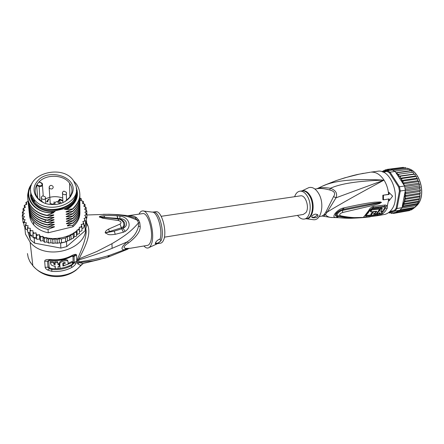 <?xml version="1.0" encoding="UTF-8"?>
<svg xmlns="http://www.w3.org/2000/svg" width="444" height="444" viewBox="0 0 444 444"><rect width="100%" height="100%" fill="white"/><g stroke="black" fill="none" stroke-linecap="round" stroke-linejoin="round"><path stroke-width="0.67" d="M31.241 194.239L34.399 199.745C47.081 215.817 81.84 203.657 75.974 185.958L73.454 180.636C62.709 163.858 26.041 173.621 30.836 192.707L31.241 194.239M76.346 190.276C79.26 207.32 46.426 217.055 34.604 201.987L31.457 196.492L30.769 192.374M50.166 203.469L52.62 204.201C54.024 203.724 54.507 202.919 54.068 201.792M54.079 202.026L54.257 202.536M36.819 181.957L36.008 183.128C30.364 191.486 37.379 202.841 49.5 204.373C58.636 205.3 65.64 202.73 70.518 196.659L72.394 192.957C78.544 176.768 47.181 167.061 36.819 181.957M41.22 182.984L38.955 181.996L37.779 183.355L36.808 184.809L39.083 185.803C42.008 185.931 42.768 185.015 41.37 183.061L41.492 182.956M41.32 182.884L38.955 181.996C46.404 173.82 63.692 174.575 69.58 183.189C71.945 186.486 72.566 190.01 71.44 193.762L69.658 197.269L65.002 201.582M50.033 203.23L50.172 202.087M54.096 202.303L54.096 203.147M66.833 200.266L66.517 200.044M62.721 198.046C56.843 195.959 51.071 196.254 45.393 198.929M43.556 202.653L38.178 198.568C34.704 194.172 34.249 189.588 36.808 184.809L36.652 185.381L38.878 186.352C41.814 186.741 42.963 185.82 42.33 183.583L41.647 183.033M37.718 197.996L36.652 185.381M58.985 203.63L59.923 202.325L61.738 203.119M59.923 202.325L59.646 199.09L62.809 200.472M48.662 199.661L46.881 201.865M47.33 201.476L48.912 199.317L48.507 199.14L46.598 201.743L47.697 201.709L48.024 201.265L47.353 201.815M48.507 199.14L48.535 199.611M128.038 215.701L142.768 213.597C148.401 212.238 154.212 234.421 150.255 242.541C149.495 244.294 148.535 245.249 147.369 245.399L130.336 248.263L126.451 248.435L124.137 249.9L129.348 248.396M124.137 249.9L109.685 255.283C99.983 258.291 89.71 260.484 78.86 261.86L78.81 259.901C90.576 256.438 101.676 252.581 112.116 248.335L127.2 241.875C121.49 246.631 120.468 249.312 124.137 249.9M85.881 228.999C87.807 237.129 78.882 255.272 77.445 259.501L77.656 263.803L80.697 265.368C70.491 279.065 43.817 279.504 32.834 265.651L29.859 261.483L28.238 257.698L27.439 253.557M77.656 263.803L79.415 262.615L78.86 261.86L77.334 262.704M85.92 228.605C85.503 250.472 45.21 261.078 30.125 242.235L25.508 234.138L24.681 226.551M44.672 261.255C44.744 259.768 46.842 259.224 50.966 259.618C58.369 260.289 65.246 258.991 71.601 255.711C73.809 254.54 75.341 254.123 76.196 254.451L76.668 255.344L76.734 261.327L76.301 262.904C75.452 264.652 73.97 266.156 71.856 267.416C65.668 270.668 58.963 271.972 51.754 271.328L51.837 268.57L50.067 268.054L49.145 267.177L48.712 261.15L44.672 261.255L45.16 267.288C45.188 268.104 46.004 269.014 47.619 270.019L49.351 268.731L47.98 267.255L47.53 261.222L49.179 260.156L51.16 260.173M51.754 271.328L47.619 270.019M33.722 266.755L32.834 265.673C39.805 273.737 48.884 277.339 60.062 276.479C66.051 275.724 71.329 273.665 75.891 270.307L83.072 263.481L79.415 262.615L93.196 260.856L105.073 258.008L107.376 257.315L109.685 255.283M83.072 263.481L100.15 259.363M77.267 260.745L78.81 259.901L79.021 258.946C82.934 250.56 91.986 235.686 87.696 225.136L86.58 222.749M103.252 214.297L103.319 214.297C116.766 214.274 126.013 214.868 137.451 220.329L138.756 220.224L136.608 217.715C134.821 216.3 132.073 215.645 128.372 215.751M138.756 220.224L139.782 222.738L140.187 226.518C140.471 231.274 136.602 236.73 128.588 242.879L127.2 241.875C133.344 237.612 137.096 232.417 138.456 226.307L138.484 222.866C131.174 231.441 124.237 236.419 111.955 243.695L96.947 251.443L77.445 259.501M126.451 248.435C122.649 248.168 123.36 246.315 128.588 242.879M117.044 215.767L118.659 220.596L102.853 218.259L99.312 216.9C99.256 216.433 100.727 216.062 103.724 215.784C106.943 215.473 111.361 215.468 116.988 215.762L119.98 216.128C128.655 216.839 132.667 226.518 125.191 231.368L123.426 232.218L115.246 234.315C111.999 234.771 109.69 234.843 108.319 234.532L105.25 232.767C105.089 231.624 106.177 230.414 108.508 229.137L120.035 224.076L121.345 227.794C125.957 226.551 123.848 219.403 117.921 218.942L100.033 217.116L117.727 218.348L118.659 220.596C121.273 221.567 121.734 222.727 120.035 224.076L121.823 228.771L122.977 228.188C126.179 224.486 125.141 221.351 119.852 218.787C126.901 218.376 129.01 226.107 122.977 228.188L125.191 231.368M86.93 214.985L108.863 214.263L118.01 214.619L127.001 215.551L135.087 217.993L137.451 220.329L138.484 222.866L139.782 222.738M139.055 214.13C139.993 212.043 141.186 210.978 142.646 210.933C149.201 209.879 155.722 235.448 151.154 244.738C150.322 246.659 149.273 247.746 148.013 248.013C146.687 248.246 145.321 247.569 143.912 245.982M153.247 212.099L153.446 212.077C159.224 210.7 165.074 232.678 160.978 240.759L159.657 239.111C157.57 240.06 156.144 241.336 155.383 242.935L155.283 243.218C155.161 244.083 156.033 244.05 157.898 243.129L160.922 240.892L157.487 243.734M157.898 243.129L155.322 243.096M158.247 243.573L160.456 243.201C161.655 243.046 162.654 242.091 163.448 240.348C167.571 232.279 161.716 210.345 155.899 211.727L155.639 211.76M116.988 215.762L117.727 218.348L119.852 218.787L119.98 216.128M123.482 232.201L121.823 228.771L114.286 231.13L105.877 232.673L121.301 227.811L123.426 232.218M115.246 234.315L114.286 231.13L105.933 232.706L105.389 233.122M105.25 232.767L109.518 231.496L108.508 229.137M102.853 218.259L102.769 217.46L99.389 217.133M99.312 216.9L104.834 217.305L103.724 215.784M30.891 263.126L29.859 261.483M30.125 242.235L32.834 265.651M81.491 264.557L81.052 265.129L83.478 263.42M71.473 256.26L73.826 255.777L74.093 256.305L74.198 262.293L73.954 263.164L71.423 265.69C65.379 268.853 58.841 270.119 51.809 269.491L49.351 268.731L50.067 268.054M48.712 261.15C48.873 260.55 49.734 260.312 51.293 260.428L51.249 260.184M71.034 256.482L72.816 256.316L73.005 256.649L73.116 262.632L72.489 263.814M54.928 266.184L55.345 268.698L58.186 268.57L58.075 266.5L59.313 266.378L59.219 264.591L57.981 264.713L57.87 262.609L54.995 262.731L55.117 264.835L53.796 264.219L53.702 262.715L50.705 262.493L50.81 264.002C51.116 265.246 52.581 265.978 55.2 266.189L55.345 268.698M53.702 262.715L53.363 261.671L50.355 261.405L50.616 263.392M57.87 262.609L57.542 261.61L54.662 261.705L54.79 263.814L53.752 263.558M57.931 263.697L58.897 263.603L59.219 264.591M67.704 260.839C67.921 258.536 60.329 260.217 59.552 262.482L60.023 268.37C64.547 267.738 68.703 266.356 72.5 264.213L72.461 262.437L62.937 266.061L62.843 263.253C63.736 262.393 64.513 262.238 65.179 262.781L65.124 262.632M63.514 265.634L63.131 262.898L63.514 265.634L68.104 264.202L68.032 261.816C68.298 259.507 60.617 261.2 59.879 263.464L59.807 263.914L59.485 262.931M63.181 262.859L64.769 262.443M62.893 265.035L63.287 264.94M68.082 263.409L72.122 261.433L72.461 262.437M50.355 261.405L50.705 262.493M54.79 263.814L55.117 264.835M54.662 261.705L54.995 262.731M60.023 268.37L59.807 263.914M64.896 262.476L65.201 263.381L63.442 263.847M65.201 263.381L65.179 262.781M83.983 226.679L85.198 225.641L85.165 230.68L66.7 246.614L60.85 248.091L34.621 243.151L30.342 239.749L28.05 232.395M22.616 214.868L22.367 212.11L24.276 213.447L22.2 215.662L24.453 216.633L22.666 219.047L25.153 219.763L23.687 222.355L26.379 222.794L25.269 225.519L28.105 225.663L27.367 228.471L27.772 232.095L29.171 232.673L29.798 234.676L30.392 235.237L34.121 238.106L36.624 238.578L36.78 239.31M29.798 234.676L30.342 239.749M34.621 243.151L34.121 238.106M85.198 225.641L86.597 220.951L86.552 226.013L85.165 230.68M27.373 228.488L28.494 228.144L30.309 228.321L29.964 231.196L31.108 230.73L32.95 230.714L33.006 233.6L35.981 232.8L36.436 235.653L39.35 234.537L40.199 237.318L42.829 236.219L44.222 238.556L46.626 237.512L48.429 239.355L50.677 238.345L52.742 239.688L54.89 238.722L57.082 239.566L59.174 238.683L59.374 242.929L60.628 243.112L61.544 242.946L61.372 238.977L65.534 237.945L67.355 236.558L69.486 236.491L70.968 234.643L73.166 234.637L74.165 232.406L74.237 236.835L73.365 238.195L73.166 234.637M60.628 243.112L60.85 248.091M66.7 246.614L66.539 241.636L67.172 241.092L65.668 241.913L66.539 241.636M61.544 242.946L65.668 241.913L59.995 242.996M27.667 231.174L27.278 229.914M29.171 232.673L30.131 232.767M33.167 235.209L30.392 235.237L29.964 231.196M35.981 232.8L36.402 237.279L33.411 237.629L33.006 233.6M36.402 237.279L36.624 238.578M36.774 239.227L36.436 235.653M39.35 234.537L39.738 239.005L40.504 240.975M39.738 239.005L36.824 239.333M39.35 239.094L39.799 239.177M40.504 240.876L40.199 237.318M42.829 236.219L43.19 240.67L40.593 241.009M43.19 240.67L44.456 242.208M44.5 242.108L44.222 238.556M46.626 237.512L46.947 241.952L44.639 242.258M46.947 241.952L48.568 243.001M48.674 242.896L48.429 239.355M50.677 238.345L50.966 242.774L48.895 243.046M50.966 242.774L52.958 243.229L52.742 239.688M54.89 238.722L55.134 243.118L52.958 243.229M59.374 242.929L55.134 243.118M57.265 243.096L57.082 239.566M59.174 238.683L61.372 238.977M65.668 241.913L65.534 237.945M23.238 211.166L23.038 208.747L24.636 210.273L22.305 212.199M24.414 207.692L24.242 205.489L25.508 207.165L22.983 208.797M26.118 204.44L25.957 202.386L26.879 204.173L24.198 205.505M28.105 201.493L25.93 202.381M86.186 207.631L83.716 206.105L85.037 204.54L85.02 206.704M85.015 204.445L82.395 203.213L83.378 201.543L83.372 203.535M83.344 201.432L80.619 200.499L81.246 198.718L81.252 200.633M81.213 198.64L79.853 198.152M86.835 210.939L84.554 209.124L86.197 207.698L86.175 210.129M74.165 232.406L76.507 232.428L77.034 229.986L79.459 229.903L79.304 227.228L81.962 227.112L81.208 224.375L83.994 224.098L82.873 221.478L85.509 220.923L84.055 218.448L86.491 217.638L84.732 215.346L86.935 214.302L84.898 212.221L86.835 210.972L86.808 213.947M23.815 223.443L23.094 222.699L22.666 219.047M25.419 226.856L24.115 225.99L23.687 222.355M27.534 229.97L25.68 229.143L25.269 225.519M83.955 227.761L81.962 228.632M81.935 230.769L79.465 231.646M79.448 233.544L77.078 234.421L76.251 236.28L74.237 236.835M79.914 211.749C80.148 217.432 77.794 222.45 72.86 226.79L48.246 232.767C42.186 231.557 37.357 228.938 33.772 224.914C30.93 221.578 29.482 217.887 29.421 213.847M33.622 202.381L33.378 202.819L33.689 202.47M76.551 235.969L76.507 232.428M73.232 238.173L69.575 240.021L69.486 236.491M70.968 234.643L71.068 239.055M69.575 240.021L67.172 241.092M67.355 236.558L67.488 240.859M83.977 227.661L83.994 224.098M85.509 220.923L85.481 224.942L83.988 225.513M85.498 222.167L86.458 221.667L86.491 217.638M86.935 214.302L86.902 217.899L86.486 218.565M86.597 220.951L86.463 220.59M81.962 230.664L81.962 227.112M79.476 233.45L79.459 229.903M77.034 229.986L77.078 234.421M22.722 219.541L22.2 215.662M72.86 226.79L72.833 225.297L67.494 225.968L67.477 225.38L72.794 223.027L67.327 223.704C66.267 223.859 66.067 223.748 66.722 223.365L72.755 221.023L72.749 220.729L67.26 221.401C66.195 221.556 65.995 221.445 66.656 221.062L72.716 218.709L72.711 218.415L67.188 219.081C66.117 219.236 65.917 219.12 66.589 218.731L72.672 216.378L72.666 216.078L67.122 216.739C66.039 216.888 65.84 216.772 66.522 216.383L72.627 214.025L72.622 213.719L67.05 214.369C65.962 214.524 65.762 214.402 66.456 214.008L72.583 211.644L72.577 211.338L66.983 211.982C65.884 212.138 65.684 212.01 66.389 211.616L72.538 209.246L72.533 208.935L66.911 209.574C65.806 209.723 65.607 209.596 66.323 209.196L64.696 209.451L64.663 208.597L54.845 210.878L54.89 211.733L49.972 212.876L53.38 212.454C53.99 212.526 53.768 212.748 52.714 213.126L47.042 215.296C40.737 214.097 35.748 211.494 32.079 207.487C27.933 202.608 26.684 197.341 28.338 191.686M27.717 198.113C28.061 201.643 29.526 204.867 32.112 207.798C35.825 211.827 40.809 214.43 47.064 215.601L47.042 215.296M47.064 215.601L53.519 214.868C54.118 214.94 53.896 215.162 52.853 215.534L47.208 217.699C40.976 216.533 36.014 213.941 32.318 209.918C29.476 206.688 27.994 203.108 27.872 199.178M27.966 200.56C28.305 204.057 29.765 207.276 32.345 210.228C36.014 214.23 40.976 216.822 47.23 218.004L47.208 217.699M47.23 218.004L53.657 217.26C54.251 217.332 54.029 217.554 52.991 217.921L47.369 220.08C41.142 218.903 36.203 216.322 32.551 212.332C29.709 209.063 28.233 205.494 28.127 201.62M28.222 203.008C28.577 206.532 30.031 209.74 32.579 212.632C35.631 216 39.677 218.381 44.727 219.791L47.391 220.379L47.369 220.08M47.391 220.379L53.796 219.63C54.379 219.702 54.157 219.919 53.125 220.291L47.536 222.438L44.883 221.85C39.855 220.452 35.82 218.071 32.784 214.718C29.976 211.522 28.51 207.964 28.377 204.046M28.472 205.406C28.805 208.88 30.248 212.082 32.812 215.018C36.458 219.003 41.37 221.578 47.558 222.738L47.536 222.438M47.558 222.738L53.929 221.978C54.507 222.05 54.285 222.266 53.258 222.633L47.697 224.775C41.536 223.621 36.641 221.057 33.011 217.083C30.198 213.842 28.738 210.301 28.627 206.449M28.721 207.803C29.071 211.305 30.514 214.496 33.039 217.377C36.647 221.34 41.536 223.904 47.719 225.069L47.697 224.775M47.719 225.069L54.068 224.303C54.634 224.375 54.407 224.592 53.391 224.953L47.858 227.089C41.703 225.924 36.83 223.371 33.239 219.425C30.464 216.245 29.004 212.715 28.871 208.83M28.965 210.167C29.304 213.636 30.736 216.816 33.267 219.719C36.891 223.687 41.758 226.246 47.874 227.384L47.858 227.089M47.874 227.384L54.201 226.612C54.756 226.679 54.534 226.895 53.524 227.25L48.013 229.382C41.925 228.249 37.074 225.702 33.467 221.745C30.692 218.548 29.237 215.029 29.115 211.183M48.246 232.767L48.013 229.382M72.538 209.246C77.4 205 79.842 200.061 79.87 194.428M72.627 214.025C77.439 209.796 79.859 204.878 79.887 199.273M32.062 183.533C22.589 194.422 31.335 210.845 48.263 212.72L49.972 212.876M67.149 208.88L72.4 204.656C78.194 198.79 77.711 189.949 76.324 188.034M72.583 211.644C77.439 207.359 79.87 202.436 79.881 196.87M73.671 180.941L76.596 184.288C81.974 192.957 80.619 201.171 72.533 208.935M79.848 198.068C80.148 203.957 77.739 209.174 72.622 213.719M79.842 195.649C80.12 201.604 77.7 206.832 72.577 211.338M79.859 200.466C80.131 206.399 77.733 211.605 72.666 216.078M72.672 216.378C77.484 212.099 79.892 207.193 79.898 201.659M79.87 202.841C80.164 208.686 77.778 213.88 72.711 218.415M72.716 218.709C77.489 214.485 79.887 209.59 79.909 204.024M79.881 205.195C80.148 211.078 77.772 216.256 72.749 220.729M72.755 221.023C77.511 216.794 79.898 211.905 79.914 206.36M72.799 223.315C77.528 219.097 79.903 214.224 79.926 208.697M79.892 207.526C80.159 213.375 77.794 218.537 72.794 223.027M79.898 209.846C80.164 215.679 77.811 220.829 72.833 225.297M76.246 187.368C79.393 196.231 76.279 203.63 66.911 209.574M69.286 210.534L66.983 211.982M69.325 212.937L67.05 214.369M52.714 213.126L45.427 212.204M52.853 215.534L49.606 215.357M52.991 217.921L49.789 217.749M69.369 215.318L67.122 216.739M53.125 220.291L49.967 220.119M54.89 211.733C46.226 211.982 39.366 209.402 34.316 203.99C31.957 201.232 30.658 198.202 30.414 194.894M31.319 185.331C24.009 195.987 32.756 210.639 48.263 212.72M76.951 192.707C76.901 199.967 72.816 205.55 64.696 209.451M69.408 217.677L67.188 219.081M69.447 220.013L67.26 221.401M69.492 222.327L67.327 223.704M53.258 222.633L50.15 222.466M53.391 224.953L50.322 224.797M69.53 224.62L67.494 225.924M53.524 227.25L50.499 227.1M31.657 199.856L31.796 199.467M32.312 201.16L32.495 200.749M33.084 202.403L33.317 201.981M31.108 198.44L31.208 198.096M54.845 210.878C46.165 211.128 39.294 208.541 34.232 203.124L30.997 197.486L30.558 190.371M76.346 188.289C78.283 196.931 74.387 203.696 64.663 208.597M31.557 196.797L31.613 196.97C35.331 205.589 43.079 209.923 54.856 209.979C66.461 208.58 73.521 203.48 76.046 194.677M300.388 195.854L300.605 195.826C305.6 194.794 309.723 207.564 305.971 212.582L303.302 214.441L164.385 237.185M411.516 209.823L414.779 207.481L416.933 204.851L418.675 201.521L419.48 198.657L405.239 201.038L404.001 202.092L402.014 207.67L399.933 210.217L394.899 211.1L394.261 210.611L390.004 211.405M383.372 172.261L386.818 171.362L387.235 170.707L390.06 172.155L389.399 172.688L398.69 187.118L399.428 190.987L396.153 208.275L396.969 208.541L394.899 211.1L389.177 212.16M396.153 208.275L394.261 210.611M398.69 187.118L399.489 186.78L400.299 191.009L399.428 190.987M390.06 172.155L399.489 186.78L404.573 186.008L395.121 171.462L390.06 172.155M386.818 171.362L389.399 172.688M402.281 206.282L405.378 190.215L400.299 191.009L396.969 208.541L402.014 207.67M382.578 171.922L387.235 170.707L392.291 170.024L395.121 171.462M405.378 190.215L404.573 186.008M389.099 212.226L399.933 210.217M390.032 170.329L391.147 169.503L391.075 170.185M405.067 191.825L406.016 192.474L404.678 193.873L406.032 195.421L404.662 196.648L405.772 198.296L404.478 199.417L405.239 201.038M404.678 193.873L419.813 191.453L420.479 190.393L419.674 188.7L420.224 187.501L419.28 185.958L419.58 184.138L418.631 183.272L418.748 181.374L417.749 180.697L417.682 178.76L416.633 178.272L416.605 176.69L415.323 176.04L415.123 174.42L413.83 174.048L413.114 172.2L398.845 174.198L398.695 176.196L400.505 176.207L400.177 178.222L401.992 178.494L401.487 180.486L403.28 181.008L402.597 182.95L404.345 183.716L403.701 184.665M398.845 174.198L397.868 174.387L398.534 175.103M412.282 172.316L411.616 170.785L397.352 172.76L397.175 174.548L397.868 174.387M395.976 172.777L411.305 170.529L411.799 170.829M389.377 212.998L388.761 212.493M409.573 210.573L395.443 213.07L393.878 212.498L393.467 213.431L391.958 212.387L391.375 213.398L390.071 212.054L389.371 212.992L390.603 212.815M391.375 213.398L392.785 213.176M393.467 213.431L407.659 210.911M395.443 213.07L395.687 212.315L394.289 212.732M399.75 210.251L399.084 211.244L397.635 211.505L397.319 212.343L395.687 212.315M414.874 207.32L400.272 209.873M416.344 205.561L401.726 208.097M417.621 203.507L403.413 205.944L402.325 206.91L417.216 204.345M402.325 206.91L402.214 207.237M418.675 201.193L404.451 203.602L403.263 204.606L418.315 202.048M403.263 204.606L403.413 205.944M397.635 211.505L412.598 208.874M411.438 209.851L397.319 212.343M413.225 208.758L399.084 211.244M399.456 210.417L414.308 207.82M404.451 203.602L404.007 202.281M384.265 170.646L383.339 170.79L384.049 170.901L385.176 169.908M382.24 171.8L383.339 170.785M386.596 169.708L385.153 169.919L385.52 170.313L385.919 170.518L387.157 169.386L387.817 170.49L389.133 169.253L389.505 170.402M406.26 168.348L405.355 167.593L391.147 169.503M420.302 190.204L406.016 192.474M405.228 190.97L419.674 188.7M420.018 187.279L405.289 189.571M405.056 188.156L419.28 185.958M419.463 184.382L404.728 186.635M404.218 185.459L418.631 183.272M418.642 181.574L404.345 183.716M402.597 182.95L417.749 180.697M417.576 178.91L403.28 181.008M401.487 180.486L416.633 178.272M416.283 176.429L401.992 178.494M415.323 176.04L400.177 178.222M414.785 174.176L400.505 176.207M398.695 176.196L413.83 174.048M410.345 170.663L409.385 169.192L394.699 171.195M408.358 169.331L407.387 168.209L392.724 170.191M404.001 202.092L419.097 199.561M419.48 198.657L420.03 195.948L405.772 198.296M404.478 199.417L419.591 196.92M420.03 195.948L419.78 194.189L420.302 193.118L406.032 195.421M404.662 196.648L419.78 194.189M420.302 193.118L419.813 191.453M409.54 210.578L410.312 210.051M404.084 167.765L403.319 167.355L389.133 169.253M401.715 167.566L387.157 169.386M323.759 216.117L325.452 214.602L324.114 214.63L325.857 212.132M333.555 196.592L335.991 197.819L384.032 180.125C358.63 180.847 340.753 183.561 330.408 188.262C335.836 190.254 337.695 193.44 335.991 197.819L327.222 212.066L325.852 212.132L333.555 196.592C335.781 193.39 334.493 191.181 329.692 189.965C324.836 188.7 321.034 188.228 318.281 188.556L317.277 188.7M297.558 215.379C299.572 218.071 301.754 219.308 304.084 219.081C310.217 218.77 312.421 204.712 307.481 196.481C305.283 192.763 302.802 190.987 300.044 191.159L302.281 190.837C305.006 190.665 307.459 192.385 309.646 195.993L309.734 196.148C314.685 204.357 312.465 218.393 306.316 218.703L304.395 219.031M294.633 196.703C295.798 193.362 297.602 191.514 300.044 191.159M317.366 214.491L317.077 215.107C315.09 217.094 313.336 217.76 311.816 217.088M304.14 190.659L302.697 190.815M312.043 216.012C314.408 213.725 316.411 213.542 318.048 215.473L317.81 216.411C316.417 218.315 311.255 218.104 311.755 216.827L312.043 216.012M376.839 211.239L374.969 213.697L373.426 214.119L374.003 213.375L375.063 213.248L376.296 211.583L373.454 211.916L371.289 214.896C372.25 215.673 374.059 215.19 376.717 213.464L379.653 209.035L371.806 209.912L370.768 211.905L376.839 211.239M379.448 211.166L378.754 211.266L377.511 212.92L378.21 212.826L376.573 214.419L378.133 214.191L379.775 212.593L380.014 212.981L378.821 214.086L380.347 213.842L381.54 212.743L381.962 211.877L380.713 211.388L382.273 208.669L380.697 208.891L379.448 211.166L379.01 210.456L380.247 208.164L380.697 208.891M307.315 188.345L308.902 187.596C312.471 186.746 315.723 188.717 318.653 193.506C324.864 203.602 321.351 220.79 313.553 219.725L312.582 219.597M379.653 209.035L379.204 208.303L371.356 209.174L370.329 211.183L370.768 211.905M371.289 214.896L370.851 214.174L372.677 211.716M370.851 214.174L371.034 214.474M371.356 209.174L371.806 209.912M376.24 213.88L376.573 214.419M378.627 213.769L378.821 214.086M381.74 211.516L381.152 210.728M380.247 208.164L381.823 207.942L382.273 208.669M331.99 217.549L330.73 217.432C328.438 217.127 326.679 216.184 325.452 214.602L327.222 212.066C339.266 204.651 358.203 194 384.032 180.125C354.961 178.494 334.471 180.48 322.555 186.08L317.027 188.733C319.791 187.451 324.253 187.29 330.408 188.262L329.692 189.965M314.918 189.033L317.738 188.633M372.327 208.297L384.038 206.86L384.698 207.964L385.542 208.042L385.564 206.721L384.449 206.349L372.732 207.775L369.902 209.995L372.327 208.297L373.659 206.399L385.381 205.006L387.329 205.739L387.24 208.203L385.337 211.233L383.017 213.531L380.103 214.879L365.44 217.088C363.536 217.338 363.259 216.944 364.607 215.917L366.023 215.135L369.902 209.995L368.72 210.539C369.941 208.208 371.589 206.826 373.659 206.399M371.289 214.952L366.833 215.445L366.483 214.929L370.474 209.729M378.704 213.897L378.427 213.947M376.468 214.252L375.352 214.413M369.569 216.894L368.82 216.983C367.26 217.055 366.078 217.599 353.23 218.182C349.661 218.437 344.255 218.22 337.018 217.549L336.341 217.46C333.749 217.671 333.255 216.45 334.848 213.797C337.296 210.75 340.054 208.835 343.112 208.053L344.006 207.859L343.517 209.363L342.618 209.551L343.517 209.363C364.579 204.856 369.908 204.029 374.497 203.285L381.368 202.431L380.258 202.492L380.441 201.959L381.385 202.442L379.481 202.908L342.563 210.401C340.182 210.584 335.842 214.491 337.601 215.507L338.356 215.851M343.112 208.053L342.635 209.535C337.767 210.639 333.833 216.084 337.806 216.228L338.467 216.356L337.779 216.272C335.586 216.5 334.97 215.623 335.936 213.647C338.001 211.366 340.237 209.995 342.635 209.535L342.585 212.521C339.921 213.425 339.149 214.491 340.265 215.723L338.733 215.962M351.426 217.593C348.279 217.604 343.961 217.194 338.467 216.356L337.018 217.549M381.485 202.342L379.481 202.908L379.52 203.58L372.732 205.472L342.585 212.521M372.183 215.307L366.444 215.956L365.49 215.618M380.258 213.853L373.093 215.185M319.23 216.539L322.011 216.067L324.114 214.63M381.163 213.12L380.397 213.797M363.453 173.31L362.004 173.587C359.523 174.42 359.185 173.238 336.23 180.575L324.825 185.076M317.138 188.683L322.555 186.08L336.23 180.575L344.966 177.772L359.224 174.153L370.396 172.217M336.341 217.46L338.389 215.862M322.133 216.05L330.73 217.432L353.23 218.182L368.947 216.966M369.397 216.916L368.914 216.972M340.265 215.723C355.478 218.781 360.145 217.294 363.941 217.394L377.328 215.729L380.103 214.879L379.809 214.019M381.496 202.409L379.52 203.58M344.006 207.859C364.957 203.235 370.263 202.758 374.791 202.198L380.441 201.959M388.6 194.355L382.833 195.243L389.122 194.439L388.6 194.355L388.367 192.235L388.894 192.324L389.122 194.439M383.422 195.343L383.466 199.828L382.878 199.722L382.833 195.243M383.466 199.828L389.16 198.901L388.972 200.943L388.445 200.849L388.628 198.99M388.894 192.324L392.607 196.143L388.972 200.943M388.367 192.235C387.695 187.695 386.247 183.661 384.032 180.125C380.236 174.475 375.901 171.811 371.018 172.133L377.716 171.234C391.231 168.615 401.676 198.496 391.047 210.24C389.033 212.698 386.68 214.136 383.988 214.552L377.866 215.634M377.716 171.234L377.1 171.317M39.083 185.803L40.01 200.366M41.42 197.164L41.542 198.84L43.945 199.523C45.477 198.973 45.915 198.102 45.255 196.925L42.907 195.815C41.486 196.376 41.031 197.38 41.542 198.84L41.758 201.643M65.002 194.788C66.456 194.272 66.883 193.445 66.289 192.296L63.953 191.131C62.587 191.653 62.127 192.624 62.571 194.045L65.002 194.788M49.234 186.68L49.328 188.284C51.582 189.527 52.897 189.077 53.269 186.924M54.851 202.98L54.867 204.595M58.963 203.968L58.913 203.258M62.51 192.407L62.887 202.653M58.12 202.114L59.812 199.772L62.832 201.088M57.676 201.826L59.646 199.09M86.558 225.147L87.696 225.136M140.187 226.518L138.456 226.307M112.116 248.335L111.955 243.695M136.608 217.715L135.087 217.993M149.228 247.458L156.671 244.056L158.736 242.518M160.045 239.521C162.976 230.292 157.365 211.327 152.048 212.082L143.39 211.022M45.16 267.288L49.145 267.177M50.966 259.618L51.099 260.167C58.347 260.844 65.068 259.574 71.262 256.366L71.601 255.711M76.196 254.451L72.816 256.316M76.668 255.344L73.005 256.649M76.734 261.327L73.116 262.632M76.301 262.904L72.955 263.175M71.856 267.416L71.207 264.907M51.837 268.57C56.854 269.047 61.722 268.492 66.445 266.888M71.012 256.693C64.935 259.829 58.364 261.072 51.293 260.428M50.461 262.915L50.81 264.002M23.332 217.815L23.61 219.047M22.983 214.508L23.049 215.762M23.188 211.194L23.049 212.437M23.937 207.925L23.593 209.146M25.214 204.767L24.67 205.938M26.984 201.765L26.257 202.875M24.231 221.057L24.714 222.25M25.674 224.17L26.351 225.297M27.628 227.1L28.494 228.144M30.07 229.792L31.108 230.73M32.956 232.195L34.149 233.011M36.23 234.26L37.557 234.943M39.843 235.953L41.459 236.552M43.523 237.19L45.743 237.729M47.264 238.017L50.405 238.411M84.521 204.873L83.999 203.741M82.995 201.92L82.295 200.855M81.002 199.162L80.136 198.179M85.553 207.981L85.226 206.799M86.075 211.183L85.942 209.968M86.075 214.435L86.136 213.209M85.537 217.682L85.803 216.461M84.477 220.862L84.937 219.675M82.9 223.931L83.555 222.794M80.758 226.917L81.668 225.763M78.011 229.77L79.387 228.444M74.808 232.29L76.823 230.791M50.921 238.45C59.452 238.944 67.111 237.09 73.887 232.895M45.482 219.985L44.883 221.85M415.14 207.115L417.371 204.962C426.434 195.149 420.052 170.735 408.014 168.637C420.074 170.64 426.545 195.027 417.471 204.895M390.276 170.052L390.975 170.202M405.122 191.908L405.189 193.123M403.335 183.422L403.724 184.565M402.253 180.819L402.736 181.896M400.954 178.41L401.526 179.398M399.467 176.24L400.116 177.123M396.048 172.749L397.03 173.576M397.047 172.5L397.352 172.76M411.616 170.785L411.305 170.529M389.51 212.632L388.833 212.437M404.595 200.028L404.096 201.976M405.006 197.53L404.789 199.04M405.194 194.783L405.139 196.054M391.508 212.948L390.637 212.859M393.584 212.859L392.529 212.959M398.917 210.406L395.909 212.226M382.395 171.856L384.01 170.901M388.267 169.886L389.138 169.908M386.208 170.13L387.251 169.952M384.082 170.868L385.52 170.313M387.24 208.203L385.542 208.042L383.783 210.883L381.44 213.231L383.017 213.531M381.962 211.916L384.698 207.964M301.798 190.909L302.048 190.826C305.056 190.115 307.809 191.786 310.306 195.843L310.395 195.998C315.673 204.712 312.792 219.536 306.155 218.731M301.948 190.887L308.902 187.596M374.719 213.287L374.969 213.697M371.345 213.359L371.783 214.075M379.775 212.593L380.014 212.981M384.038 206.86L385.381 205.006M366.833 215.445L365.44 217.088M378.471 213.941L377.05 215.601M388.445 200.849L387.329 205.739L385.564 206.721M364.607 215.917L368.72 210.539M368.415 212.942L367.737 212.371M34.399 199.745L34.604 201.987M42.469 185.431L43.229 195.771M41.625 182.967L42.33 183.583M66.528 200.51L66.334 193.934M52.975 186.386C51.077 184.726 49.795 185.109 49.123 187.54L50.261 203.585M58.619 202.725C56.693 201.043 55.395 201.443 54.723 203.929L54.895 204.59M45.715 203.485L45.371 198.579M69.58 183.189L69.897 196.925M71.44 193.762L72.394 192.957M39.216 181.901L41.392 182.85M107.948 257.137L127.894 249.128M152.536 212.127L155.899 211.727M59.879 263.464L59.557 262.482M69.714 240.076L69.264 240.271M32.079 207.487L32.112 207.798M32.318 209.918L32.345 210.228M32.784 214.718L32.812 215.018M33.239 219.425L33.267 219.719M32.551 212.332L32.579 212.632M33.011 217.083L33.039 217.377M33.467 221.745L33.772 224.914M30.88 197.669L30.947 197.325M31.907 200.383L32.051 199.972M32.584 201.62L32.778 201.199M31.446 198.696L31.341 199.084M34.316 203.99L34.232 203.124M56.882 243.257L57.975 243.157M53.319 243.362L52.747 243.345M300.605 195.826L161.189 216.306M416.15 205.944L416.572 205.378M418.875 201.004L418.764 201.293M417.832 203.319L417.66 203.646M415.218 207.032L414.918 207.348M417.354 205.034L415.085 207.176M317.61 214.685L318.048 215.473M306.132 218.737L313.553 219.725M339.061 216.039L338.228 215.812M362.792 173.438L363.275 173.349M349.273 176.557L359.24 174.153M339.066 216.039L352.986 217.654L364.124 217.399L370.302 216.805"/></g></svg>
